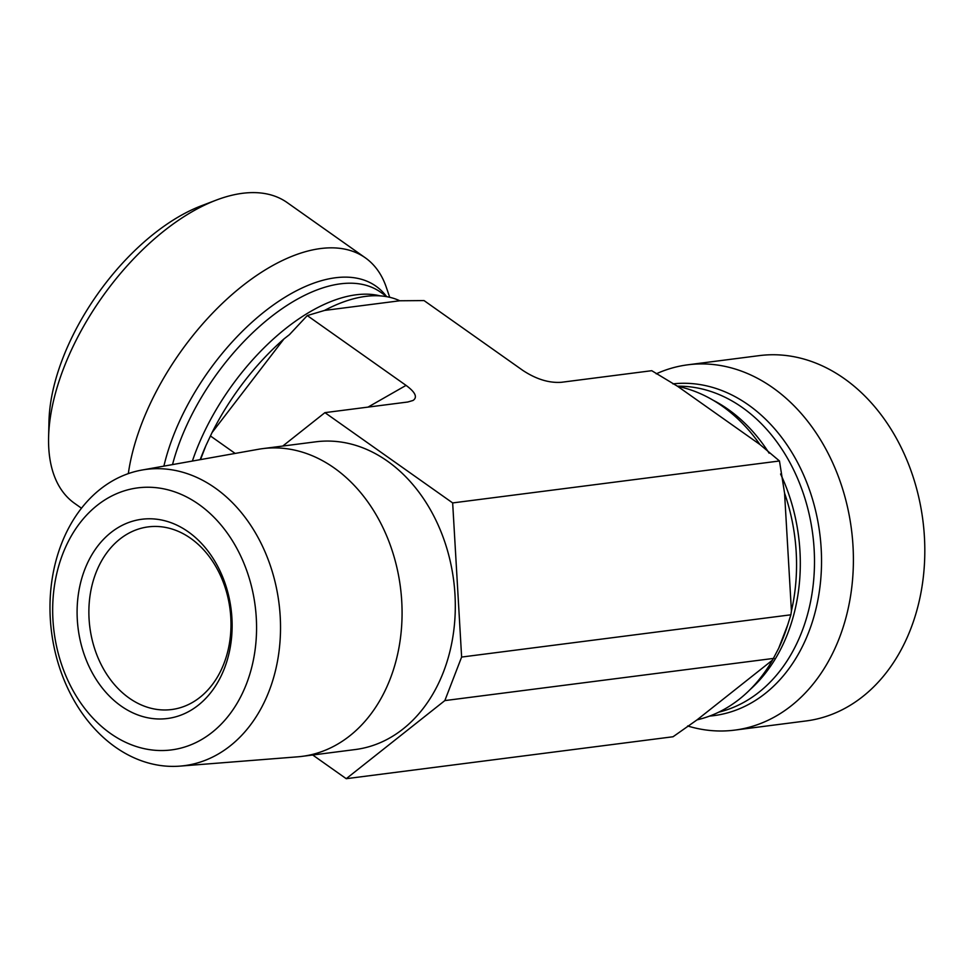 <?xml version="1.0" encoding="UTF-8"?>
<svg xmlns="http://www.w3.org/2000/svg" width="972" height="972" viewBox="0 0 972 972"><rect width="100%" height="100%" fill="white"/><g stroke="black" fill="none" stroke-linecap="round" stroke-linejoin="round"><path stroke-width="1.46" d="M129.13 698.042A92.073 70.664 82.7 0 1 89.582 599.189A92.073 70.664 82.7 0 1 148.218 526.885A92.073 70.664 82.7 0 1 230.024 609.213A92.073 70.664 82.7 0 1 171.655 709.536A92.073 70.664 82.7 0 1 129.13 698.042M121.014 705.976A100.444 77.092 -97.3 0 0 231.919 618.119A100.444 77.092 -97.3 0 0 110.917 532.583A100.444 77.092 -97.3 0 0 121.014 705.976M246.487 683.838A132.095 101.38 82.7 0 1 70.409 685.612A132.095 101.38 82.7 0 1 146.942 487.239A132.095 101.38 82.7 0 1 246.487 683.838M269.135 690.958A149.36 114.635 -97.3 0 0 256.122 534.053A149.36 114.635 -97.3 0 0 141.997 470.035A149.36 114.635 -97.3 0 0 51.552 632.116A149.36 114.635 -97.3 0 0 180.002 766.118A149.36 114.635 -97.3 0 0 269.135 690.958M180.002 766.118L297.675 756.823A155.119 119.046 -97.3 0 0 302.098 756.362A155.119 119.046 -97.3 0 0 390.246 678.76A155.119 119.046 -97.3 0 0 378.096 518.222A155.119 119.046 -97.3 0 0 262.61 448.639A155.119 119.046 -97.3 0 0 258.212 449.319L141.997 470.035M282.743 446.063L324.927 412.638L452.66 502.925L461.627 657.06L444.836 700.593L346.239 778.693L312.717 755.001M302.098 756.362L355.327 749.534A155.119 119.046 -97.3 0 0 443.475 671.931A155.119 119.046 -97.3 0 0 431.325 511.381A155.119 119.046 -97.3 0 0 315.839 441.81L262.61 448.639M461.627 657.06L790.868 614.802L791.427 611.048L784.562 493.132L779.471 460.983L759.934 444.508A169.687 130.236 -97.3 0 0 677.654 386.346L651.738 370.697L561.427 382.288C549.071 383.175 536.192 379.214 522.827 370.405L424.047 300.579L399.784 300.773A169.687 88.914 125.3 0 0 343.31 302A169.687 88.914 125.3 0 0 324.551 310.433L307.274 315.572L289.437 334.66L283.933 338.961A169.687 88.914 125.3 0 0 212.03 432.613L205.93 445.577A169.687 88.914 125.3 0 0 200.183 459.659M452.66 502.925L779.471 460.983M346.239 778.693L673.049 736.752L697.07 719.851L772.497 660.097L778.718 648.202A169.687 130.236 -97.3 0 0 787.757 624.753L790.868 614.802M444.836 700.593L774.064 658.348M216.197 200.135L201.338 205.797A167.415 87.723 125.3 0 0 48.977 421.362L48.6 437.254A184.158 96.495 -54.7 0 1 216.197 200.135A184.158 96.495 -54.7 0 1 242.478 193.306A184.158 96.495 -54.7 0 1 287.165 202.577L365.278 257.787A184.158 96.495 -54.7 0 1 386.334 287.372L389.711 297.298M81.478 508.21L74.577 503.338A184.158 96.495 -54.7 0 1 48.6 437.254M128.316 473.619A184.158 96.495 -54.7 0 1 227.521 298.562A184.158 96.495 -54.7 0 1 365.278 257.787M283.933 338.961L212.03 432.613M210.645 436.112L235.139 453.426M307.274 315.572L406.053 385.386L368.024 407.11M205.93 445.577L200.511 459.598M399.784 300.773L324.551 310.433M656.209 373.843A184.158 141.329 82.7 0 1 687.836 364.804L759.241 355.63A184.158 141.329 82.7 0 1 844.291 378.63A184.158 141.329 82.7 0 1 923.4 576.347A184.158 141.329 82.7 0 1 806.128 720.945L734.723 730.118A184.158 141.329 82.7 0 1 687.641 725.975M687.836 364.804A184.158 141.329 82.7 0 1 851.46 529.461A184.158 141.329 82.7 0 1 734.723 730.118M791.427 611.048A169.687 130.236 -97.3 0 0 784.562 493.132M697.07 719.851A169.687 130.236 -97.3 0 0 772.497 660.097M759.934 444.508L677.654 386.346M324.927 412.638L407.778 402.007L413.027 400.476C417.729 397.293 415.409 392.263 406.053 385.386M778.718 648.202L787.757 624.753M380.21 295.889A164.9 86.411 125.3 0 0 192.383 461.044M387.014 296.727L380.477 292.11A164.9 86.411 125.3 0 0 266.049 320.857A164.9 86.411 125.3 0 0 172.518 464.592M386.334 296.241A167.148 87.577 125.3 0 0 267.543 309.266A167.148 87.577 125.3 0 0 163.891 466.135M750.141 689.537A164.9 126.554 -97.3 0 0 782.97 644.57A164.9 126.554 -97.3 0 0 780.577 474.008M769.119 453.195A164.9 126.554 -97.3 0 0 712.998 400.16M718.77 712.148A164.9 126.554 -97.3 0 0 812.786 534.697A164.9 126.554 -97.3 0 0 677.35 386.2M709.536 716.097A167.148 128.28 -97.3 0 0 820.234 537.382A167.148 128.28 -97.3 0 0 672.903 383.879"/></g></svg>
